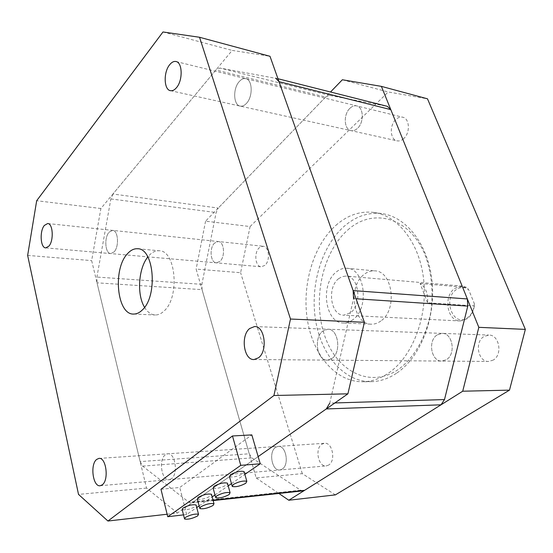 <?xml version="1.0" encoding="UTF-8"?>
<svg xmlns="http://www.w3.org/2000/svg" width="553" height="553" viewBox="0 0 553 553"><rect width="100%" height="100%" fill="white"/><g stroke="black" fill="none" stroke-linecap="round" stroke-linejoin="round"><path stroke-width="0.41" stroke-dasharray="2.77 2.07" d="M493.304 360.044L488.804 361.455C478.179 362.298 474.232 342.238 483.806 336.59L488.707 335.07C499.193 334.413 502.988 354.611 493.304 360.044M437.064 334.973C427.448 340.918 431.354 361.952 442.006 361.068L446.534 359.588C456.266 353.879 452.506 332.664 441.985 333.376L437.064 334.973C427.448 340.918 431.354 361.952 442.006 361.068L446.534 359.588C456.266 353.879 452.506 332.664 441.985 333.376L437.064 334.973M403.669 138.665C401.568 140.517 399.418 141.25 397.206 140.863C390.045 139.902 389.174 125.289 395.9 119.469C398.063 117.499 400.296 116.738 402.612 117.188C409.704 118.245 410.45 133.003 403.669 138.665M349.876 108.34C343.171 114.499 344.001 129.741 351.12 130.66C353.312 131.04 355.455 130.252 357.549 128.289C364.316 122.303 363.611 106.895 356.554 105.872C354.259 105.436 352.033 106.259 349.876 108.34C343.171 114.499 344.001 129.741 351.12 130.66C353.312 131.04 355.455 130.252 357.549 128.289C364.316 122.303 363.611 106.895 356.554 105.872C354.259 105.436 352.033 106.259 349.876 108.34M264.901 265.35L261.306 266.795C255.223 266.85 253.723 252.472 259.288 247.758L263.034 246.251C269.083 246.237 270.528 260.753 264.901 265.35M214.536 243.113C209.062 248.034 210.486 262.945 216.458 262.862L219.997 261.341C225.534 256.537 224.159 241.474 218.221 241.523L214.536 243.113C209.062 248.034 210.486 262.945 216.458 262.862L219.997 261.341C225.534 256.537 224.159 241.474 218.221 241.523L214.536 243.113M328.62 465.073L326.388 465.889C318.3 467.368 314.512 448.483 321.957 444.183L324.397 443.292C332.408 441.875 336.169 460.919 328.62 465.073M275.657 447.315C268.288 451.773 271.972 471.46 279.97 469.96L282.182 469.117C289.654 464.824 285.998 444.951 278.069 446.402L275.657 447.315C268.288 451.773 271.972 471.46 279.97 469.96L282.182 469.117C289.654 464.824 285.998 444.951 278.069 446.402L275.657 447.315M474.35 303.68C473.956 309.867 471.668 314.526 467.485 317.664C453.467 328.047 442.103 298.993 456.253 289.641C460.469 286.8 464.617 286.841 468.688 289.765L466.884 287.47L462.26 286.074L454.856 288.369C442.974 296.118 447.094 321.362 460.317 320.968L467.071 318.853C471.032 315.95 473.458 311.629 474.356 305.871L474.35 303.68L468.688 289.765M347.872 229.903C372.971 207.257 410.222 217.073 425.513 256.025C431.589 273.134 433.428 291.452 431.015 310.993C426.716 336.189 414.384 357.86 398.423 369.411C369.674 389.098 336.065 370.828 324.411 334.904C312.369 299.194 322.517 252.05 347.872 229.903M396.964 372.957C420.48 357.12 435.978 317.899 432.024 281.062C428.188 244.177 406.047 216.347 381.418 213.562C367.918 212.2 355.461 216.493 344.042 226.433C321.279 246.562 309.811 286.171 315.68 320.947C321.459 355.703 344.678 382.586 372.086 381.646C380.623 381.294 388.918 378.397 396.964 372.957M338.581 278.712L342.155 276.631L345.943 276.071C358.883 275.788 362.547 304.399 350.498 312.749L343.772 315.162C330.646 315.68 326.754 287.505 338.581 278.712M427.531 302.761L420.093 283.495C425.796 287.449 428.278 293.871 427.531 302.761L474.356 305.871M420.093 283.495L466.884 287.47M335.865 225.354C347.27 215.324 359.713 210.983 373.192 212.338C397.801 215.117 419.927 243.14 423.743 280.33C427.683 317.47 412.165 357.024 388.648 372.992C380.602 378.473 372.321 381.39 363.791 381.743C336.411 382.683 313.247 355.6 307.496 320.588C301.661 285.562 313.122 245.663 335.865 225.354M380.865 320.961C377.913 323.146 374.823 324.217 371.595 324.182C353.077 324.936 347.478 286.572 364.033 274.502C367.323 271.869 370.835 270.652 374.561 270.859C392.699 270.597 397.828 309.728 380.865 320.961M352.925 319.675C349.98 321.922 346.904 323.028 343.69 323C325.247 323.781 319.745 284.456 336.238 272.028C339.521 269.318 343.012 268.067 346.724 268.26C364.793 267.935 369.853 308.118 352.925 319.675M335.388 494.88L302.304 473.645L256.17 477.923L196.135 269.097L240.61 272.705L250.08 226.557L205.571 221.165L330.521 91.998M342.362 79.763L388.254 91.992L427.497 98.821M250.08 226.557L388.254 91.992M302.304 473.645L240.61 272.705M205.571 221.165L196.135 269.097M256.17 477.923L278.899 493.47M332.063 358.462L327.57 360.127C317.021 361.116 313.323 337.696 322.862 331.033L327.735 329.222C338.166 328.371 341.754 352.081 332.063 358.462C341.754 352.081 338.166 328.371 327.735 329.222L322.862 331.033C313.323 337.696 317.021 361.116 327.57 360.127L332.063 358.462M246.514 103.314C244.467 105.54 242.387 106.48 240.265 106.121C233.387 105.312 232.702 88.577 239.228 81.588C241.329 79.224 243.493 78.243 245.719 78.65C252.548 79.535 253.122 96.512 246.514 103.314C253.122 96.512 252.548 79.535 245.719 78.65C243.493 78.243 241.329 79.224 239.228 81.588C232.702 88.577 233.387 105.312 240.265 106.121C242.387 106.48 244.467 105.54 246.514 103.314M114.105 251.892L110.766 253.585C105.153 253.758 103.943 237.596 109.128 232.163L112.598 230.387C118.183 230.235 119.358 246.597 114.105 251.892C119.358 246.597 118.183 230.235 112.598 230.387L109.128 232.163C103.943 237.596 105.153 253.758 110.766 253.585L114.105 251.892M171.382 478.774L169.266 479.665C161.621 481.207 158.276 459.598 165.333 454.794L167.635 453.806C175.211 452.292 178.557 474.149 171.382 478.774C178.557 474.149 175.211 452.292 167.635 453.806L165.333 454.794C158.276 459.598 161.621 481.207 169.266 479.665L171.382 478.774M302.996 490.864L300.611 490.186L251.878 457.884L249.23 453.785L140.158 461.61L97.017 282.832L202.045 289.648L249.23 453.785M202.045 289.648L201.873 284.332L216.126 212.539L218.262 208.052L112.909 194.027L215.898 70.01L325.613 97.072L218.262 208.052M325.613 97.072L329.74 95.406L387.349 106.342M140.158 461.61L142.633 466.117L188.856 502.172L191.338 502.933L192.686 502.38L213.057 500.189M167.124 514.228L177.451 513.039L258.147 456.598L192.686 502.38M334.855 402.95L329.768 403.109L353.533 298.606L356.042 298.772M277.959 78.726L219.88 68.04L215.898 70.01M112.909 194.027L110.87 198.942L96.906 277.074L97.017 282.832M213.14 488.119C216.665 488.893 221.11 487.87 226.467 485.043L227.642 483.834M229.536 476.707C233.083 477.522 237.576 476.492 243.016 473.596L244.274 472.29M182.186 509.666C185.684 510.364 190.032 509.354 195.237 506.652L196.26 505.615M197.366 499.096C200.877 499.836 205.274 498.82 210.555 496.055L211.647 494.935M144.568 307.323C147.554 312.279 151.176 314.837 155.421 314.982C158.414 314.982 161.303 313.648 164.082 310.986C180.091 297.196 175.854 249.908 158.988 250.751C155.531 250.599 152.262 252.147 149.186 255.389L147.858 256.938M160.958 489.267L179.76 487.49L251.829 434.893M177.451 513.039L146.545 488.085L91.653 260.608L100.888 208.502L232.177 50.406L269.995 56.288M146.545 488.085L78.512 494.396M162.99 31.97L232.177 50.406M27.65 255.41L91.653 260.608M100.888 208.502L36.678 200.725M183.506 514.878L186.644 514.504L196.757 507.536M199.142 505.891L212.179 496.905M214.979 494.976L228.202 485.859M231.451 483.619L244.868 474.37M186.644 514.504L179.76 487.49M142.633 466.117L251.878 457.884M300.611 490.186L188.856 502.172M275.532 78.125L387.211 106.314M329.74 95.406L219.88 68.04M110.87 198.942L216.126 212.539M201.873 284.332L96.906 277.074M254.152 359.519L488.804 361.455M170.511 90.678L397.206 140.863M45.788 247.889L261.306 266.795M100.266 485.721L326.388 465.889M462.26 286.074L345.943 276.071M381.418 213.562L373.192 212.338M343.69 323L371.595 324.182M346.724 268.26L374.561 270.859M372.086 381.646L363.791 381.743M460.317 320.968L343.772 315.162M99.105 458.409L324.397 443.292M47.814 223.55L263.034 246.251M176.151 61.57L402.612 117.188M254.968 326.581L488.707 335.07M191.338 502.933L213.161 500.576M133.757 314.056L155.421 314.982M137.994 248.788L158.988 250.751M199.833 508.566L199.668 507.91M184.55 518.997L184.391 518.368M232.239 486.46L232.039 485.741M215.718 497.728L215.532 497.043"/><path stroke-width="0.83" d="M330.521 91.998L342.362 79.763L381.39 86.372L478.822 327.335L525.35 329.388L509.493 390.142L462.716 391.213L288.79 500.237L335.388 494.88L509.493 390.142M525.35 329.388L427.497 98.821L381.39 86.372M278.899 493.47L288.79 500.237M462.716 391.213L478.822 327.335M277.959 78.726L387.349 106.342L390.791 109.625L279.002 81.664L353.139 290.595L467.34 298.938L390.791 109.625M467.34 298.938L467.783 306.106L444.494 399.57L441.011 404.817L326.27 408.95L258.147 456.598L347.906 393.826L273.935 395.513L290.491 319.033L364.392 322.288L347.906 393.826M213.057 500.189L304.606 490.324L441.011 404.817M304.606 490.324L302.996 490.864M326.27 408.95L329.768 403.109M353.533 298.606L353.139 290.595M279.002 81.664L275.671 78.153M258.562 357.743L254.152 359.519C243.825 360.577 240.327 335.63 249.686 328.51L254.47 326.567C264.687 325.62 268.094 350.92 258.562 357.743M176.566 87.581C174.575 89.98 172.557 91.017 170.511 90.678C163.868 89.966 163.301 72.298 169.64 64.763C171.679 62.213 173.773 61.127 175.923 61.507C182.525 62.289 182.988 80.247 176.566 87.581M48.961 246.078L45.788 247.889C40.466 248.11 39.408 231.189 44.351 225.437L47.655 223.536C52.957 223.315 53.98 240.479 48.961 246.078M102.305 484.794L100.266 485.721C92.945 487.276 89.862 464.465 96.637 459.446L98.849 458.423C106.107 456.868 109.204 479.969 102.305 484.794M229.094 494.596L230.089 492.73C226.564 492.011 222.092 493.062 216.679 495.889L215.718 497.728C219.244 498.447 223.702 497.403 229.094 494.596M227.642 483.834L227.449 483.135C223.917 482.354 219.458 483.384 214.08 486.239L213.14 488.119L215.532 497.043M245.753 483.294L246.832 481.304C243.285 480.536 238.765 481.601 233.269 484.497L232.239 486.46C235.778 487.221 240.285 486.163 245.753 483.294M244.274 472.29L244.067 471.557C240.52 470.734 236.013 471.778 230.546 474.695L229.536 476.707L232.039 485.741M197.642 515.928L198.513 514.29C195.015 513.647 190.64 514.684 185.386 517.387L184.55 518.997C188.048 519.633 192.409 518.61 197.642 515.928M196.26 505.615L196.094 504.979C192.596 504.274 188.234 505.29 183.002 508.013L182.186 509.666L184.391 518.368M213.064 505.463L213.997 503.721C210.486 503.036 206.062 504.08 200.732 506.845L199.833 508.566C203.345 509.244 207.755 508.207 213.064 505.463M211.647 494.935L211.474 494.264C207.956 493.525 203.545 494.548 198.244 497.334L197.366 499.096L199.668 507.91M147.858 256.938C138.395 268.392 136.681 294.714 144.568 307.323M142.308 309.984C139.556 312.694 136.709 314.056 133.757 314.056C116.835 315.148 112.459 268.64 127.702 253.481C130.75 250.177 133.971 248.594 137.379 248.732C154.031 247.827 158.13 295.931 142.308 309.984M364.392 322.288L269.995 56.288L199.543 37.265L162.99 31.97L36.678 200.725L27.65 255.41L78.512 494.396L107.932 521.03L273.935 395.513M107.932 521.03L167.124 514.228M244.868 474.37L260.235 463.773L251.829 434.893L232.474 435.971L160.958 489.267L167.746 516.716L183.506 514.878M290.491 319.033L199.543 37.265M196.757 507.536L199.142 505.891M212.179 496.905L214.979 494.976M228.202 485.859L231.451 483.619M260.235 463.773L240.776 465.35L232.474 435.971M240.776 465.35L167.746 516.716M334.855 402.95L444.494 399.57M467.783 306.106L356.042 298.772M213.161 500.576L303.203 490.843M230.089 492.73L227.449 483.135M246.832 481.304L244.067 471.557M198.513 514.29L196.094 504.979M213.997 503.721L211.474 494.264M137.379 248.732L137.994 248.788M254.47 326.567L254.968 326.581"/></g></svg>
